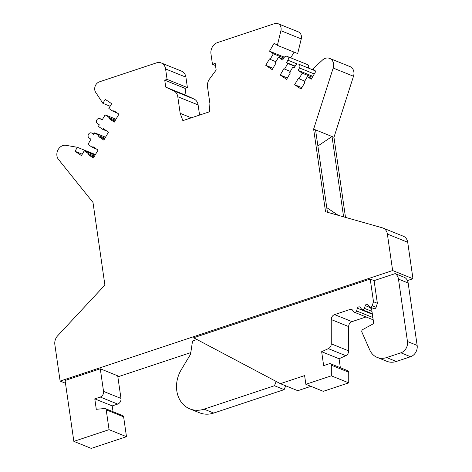 <?xml version="1.0" encoding="UTF-8"?>
<svg xmlns="http://www.w3.org/2000/svg" width="472" height="472" viewBox="0 0 472 472"><rect width="100%" height="100%" fill="white"/><g stroke="black" fill="none" stroke-linecap="round" stroke-linejoin="round"><path stroke-width="0.71" d="M117.858 376.839L190.806 352.59M407.442 280.575L412.965 278.74L407.708 242.26A9.287 7.682 -68 0 0 403.359 236.248L383.028 228.047A9.287 7.682 -68 0 0 382.379 227.828L325.538 211.733L313.632 129.11L333.179 68.045A8.372 6.927 -68 0 0 329.633 58.386A8.372 6.927 -68 0 0 322.494 60.038L312.676 69.065L315.88 71.219L311.237 79.213L307.384 76.623L304.133 82.216L304.776 82.647L301.059 89.037L294.64 84.73L298.357 78.334L299 78.771L302.251 73.178L298.08 70.375L299.472 67.98A2.785 2.301 -68 0 0 298.587 64.103A2.785 2.301 -68 0 0 295.62 65.39L294.227 67.785L292.941 66.924L289.69 72.517L290.333 72.948L286.616 79.337L280.197 75.03L283.914 68.641L284.557 69.071L287.808 63.478L286.522 62.617L287.92 60.215A2.785 2.301 -68 0 0 287.035 56.339A2.785 2.301 -68 0 0 284.067 57.631L282.675 60.027L278.504 57.224L275.247 62.817L275.89 63.248L272.173 69.644L265.754 65.331L269.471 58.941L270.114 59.372L273.365 53.779L269.512 51.194L274.161 43.2L277.371 45.359L280.911 30.704A6.584 5.446 -68 0 0 277.973 23.659A6.584 5.446 -68 0 0 274.621 23.6L217.533 42.574A9.287 7.682 -68 0 0 210.96 53.873L212.465 64.31L215.202 63.401L216.158 70.021L209.574 78.942A9.287 7.682 -68 0 0 207.515 86.848L209.904 103.439L209.468 111.787L182.865 120.631L180.174 113.321L177.785 96.73A9.287 7.682 -68 0 0 173.737 90.854L165.743 87.131L164.74 80.175L167.088 79.396L165.583 68.959A9.287 7.682 -68 0 0 161.229 62.947A9.287 7.682 -68 0 0 156.503 62.864L99.415 81.839A6.584 5.446 -68 0 0 95.651 92.282L102.902 103.356L105.226 99.362L111.646 103.669L108.855 108.466L113.351 111.48L113.817 110.684L118.95 114.13L114.301 122.118L109.168 118.673L109.634 117.87L105.138 114.855L102.117 120.047L100.194 118.755A2.785 2.301 -68 0 0 99.84 118.566A2.785 2.301 -68 0 0 96.76 120.071A2.785 2.301 -68 0 0 97.409 123.546L99.332 124.838L98.4 126.437L102.896 129.458L103.362 128.655L108.495 132.107L103.852 140.095L98.713 136.644L99.179 135.847L94.683 132.827L93.757 134.426L91.834 133.133A2.785 2.301 -68 0 0 91.48 132.945A2.785 2.301 -68 0 0 88.4 134.449A2.785 2.301 -68 0 0 89.043 137.924L90.966 139.222L87.951 144.414L92.441 147.429L92.907 146.633L98.04 150.078L93.397 158.067L88.258 154.621L88.724 153.819L84.234 150.804L81.444 155.595L75.024 151.288L77.349 147.293L65.938 145.317A8.372 6.927 -68 0 0 58.015 149.848A8.372 6.927 -68 0 0 58.439 159.371L92.99 202.453L104.896 285.076L57.678 335.763A9.287 7.682 -68 0 0 54.852 344.595L60.109 381.075L392.633 270.539L387.376 234.059A9.287 7.682 -68 0 0 383.028 228.047M345.498 217.385L333.964 137.311L353.504 76.246A8.372 6.927 -68 0 0 349.964 66.587L329.633 58.386M308.422 68.068A2.785 2.301 -68 0 0 307.361 64.54L287.035 56.339M290.746 57.838L294.085 52.103M277.371 45.359L297.696 53.56L301.242 38.905A6.584 5.446 -68 0 0 298.298 31.86L277.973 23.659M199.573 115.079L198.11 104.931A9.287 7.682 -68 0 0 194.063 99.055L186.068 95.332L185.065 88.376L187.413 87.597L185.909 77.16A9.287 7.682 -68 0 0 181.561 71.148L161.229 62.947M343.598 216.843L332.022 136.526L317.886 145.984M326.772 207.627L338.235 215.326M95.421 154.586L77.349 147.293M82.252 154.202L75.024 151.288M95.079 155.176L84.234 150.804M94.506 156.155L88.724 153.819M94.046 156.952L88.258 154.621M96.583 149.099L92.441 147.429M105.527 137.204L94.683 132.827M104.961 138.178L99.179 135.847M104.501 138.98L98.713 136.644M107.038 131.127L102.896 129.458M115.982 119.227L105.138 114.855M115.416 120.207L109.634 117.87M114.95 121.003L109.168 118.673M117.493 113.15L113.351 111.48M110.135 106.271L102.902 103.356M187.413 87.597L167.088 79.396M185.065 88.376L164.74 80.175M186.068 95.332L165.743 87.131M191.319 117.817L180.174 113.321M215.515 65.537L212.465 64.31M284.38 57.189L269.512 51.194M283.849 58.009L273.365 53.779M275.896 61.702L270.114 59.372M272.987 68.245L265.754 65.331M283.2 59.124L278.504 57.224M295.201 66.115L286.522 62.617M295.035 66.393L287.808 63.478M290.339 71.402L284.557 69.071M287.424 77.945L280.197 75.03M294.386 67.508L292.941 66.924M312.901 76.352L298.08 70.375M312.37 77.26L302.251 73.178M304.782 81.101L299 78.771M301.868 87.645L294.64 84.73M311.721 78.376L307.384 76.623M333.964 137.311L313.632 129.11M327.438 212.27L315.567 129.888M412.965 278.74L392.633 270.539M65.478 383.24L60.109 381.075M113.05 411.726L112.212 405.896L117.687 404.079A4.643 3.841 -68 0 0 120.974 398.427L117.711 375.818L100.288 368.785L65.083 380.491L73.85 441.373L109.061 429.667L106.2 409.814A1.858 1.534 -68 0 0 105.333 408.61A1.858 1.534 -68 0 0 104.713 408.522L96.288 409.307L94.784 398.869L100.265 397.046A4.643 3.841 -68 0 0 103.545 391.4L100.288 368.785M369.44 306.564L369.139 307.148L371.594 308.794L373.73 323.574L362.82 329.509A1.858 1.534 -68 0 0 361.9 332.111L369.759 349.97A18.573 15.358 -68 0 0 377.163 357.398L386.839 361.304A18.573 15.358 -68 0 0 396.297 361.475L410.581 356.726A9.287 7.682 -68 0 0 417.148 345.427L408.156 283.005A9.287 7.682 -68 0 0 404.834 277.524L395.152 273.618L374.095 280.622L370.225 279.058L193.62 337.763L280.356 383.665L304.605 375.6L305.862 384.296L331.326 375.836L331.309 365.186A1.858 1.534 -68 0 0 330.418 363.706A1.858 1.534 -68 0 0 329.474 363.688L323.656 365.623L321.65 351.711L328.347 348.649A4.643 3.841 -68 0 0 331.273 343.858L331.238 319.556A4.643 3.841 112 0 1 334.571 314.606L350.637 309.266A1.858 1.534 112 0 1 351.581 309.278A1.858 1.534 112 0 1 352.118 309.685L353.852 311.839A1.858 1.534 -68 0 0 354.383 312.246A1.858 1.534 -68 0 0 356.561 310.942L357.428 308.228A1.858 1.534 112 0 1 359.605 306.924A1.858 1.534 112 0 1 360.142 307.325L361.676 309.243A1.858 1.534 -68 0 0 362.207 309.644A1.858 1.534 -68 0 0 364.384 308.34L365.251 305.626A1.858 1.534 112 0 1 367.428 304.322A1.858 1.534 112 0 1 367.965 304.723L369.499 306.641A1.858 1.534 -68 0 0 370.036 307.042A1.858 1.534 -68 0 0 372.207 305.738L373.494 301.732L370.225 279.058M285.678 385.813L284.138 389.642L213.722 413.053A27.854 23.039 -68 0 1 199.538 412.793L189.862 408.888A27.854 23.039 -68 0 1 181.272 369.706L190.552 354.271L192.547 340.967L196.924 339.516M73.85 441.373L91.279 448.4L126.484 436.694L123.623 416.841A1.858 1.534 -68 0 0 122.755 415.637L105.333 408.61M280.356 383.665L297.779 390.692L310.901 386.332M305.862 384.296L323.285 391.329L348.749 382.863L348.731 372.219A1.858 1.534 -68 0 0 347.84 370.738L330.418 363.706M340.365 367.723L339.073 358.738L345.769 355.681A4.643 3.841 -68 0 0 348.702 350.885L348.661 326.583A4.643 3.841 112 0 1 352 321.633L366.065 316.954M354.383 312.246L371.812 319.273A1.858 1.534 -68 0 0 373.087 319.137M112.212 405.896L94.784 398.869M126.484 436.694L109.061 429.667M370.036 307.042L373.907 308.605A1.858 1.534 -68 0 0 376.084 307.301L377.364 303.295L374.095 280.622M377.364 303.295L373.494 301.732M189.862 408.888A27.854 23.039 -68 0 0 204.04 409.147L274.456 385.736L276.179 381.453M377.163 357.398A18.573 15.358 -68 0 0 386.615 357.569L400.899 352.82A9.287 7.682 -68 0 0 407.472 341.522L398.474 279.099A9.287 7.682 -68 0 0 395.152 273.618M284.138 389.642L274.456 385.736M348.749 382.863L331.326 375.836M339.073 358.738L321.65 351.711M369.139 307.148L365.251 305.626M93.999 134.007L91.834 133.133M102.365 119.628L100.194 118.755M185.909 77.16L165.583 68.959M194.063 99.055L173.737 90.854M198.11 104.931L177.785 96.73M301.242 38.905L280.911 30.704M297.348 64.021L287.92 60.215M314.293 73.956L299.472 67.98M353.504 76.246L333.179 68.045M407.708 242.26L387.376 234.059M120.974 398.427L103.545 391.4M117.687 404.079L100.265 397.046M123.623 416.841L106.2 409.814M213.722 413.053L204.04 409.147M348.731 372.219L331.309 365.186M345.769 355.681L328.347 348.649M348.702 350.885L331.273 343.858M348.661 326.583L331.238 319.556M352 321.633L334.571 314.606M352.33 309.945L350.637 309.266M372.851 317.514L356.561 310.942M372.384 314.258L357.428 308.228M371.971 311.402L364.384 308.34M396.297 361.475L386.615 357.569M410.581 356.726L400.899 352.82M417.148 345.427L407.472 341.522M408.156 283.005L398.474 279.099M376.084 307.301L372.207 305.738M94.022 133.971L91.48 132.945M102.383 119.593L99.84 118.566M315.343 70.859L298.587 64.103M372.308 313.715L362.207 309.644"/></g></svg>

